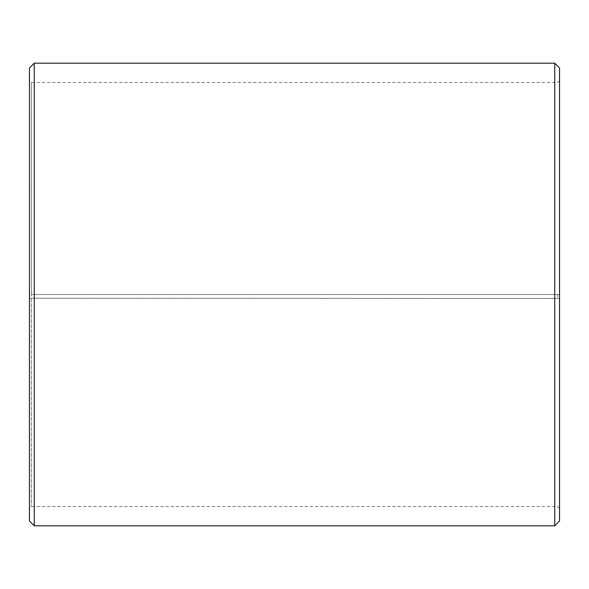 <?xml version="1.0" encoding="UTF-8"?>
<svg xmlns="http://www.w3.org/2000/svg" width="589" height="589" viewBox="0 0 589 589"><rect width="100%" height="100%" fill="white"/><g stroke="black" fill="none" stroke-linecap="round" stroke-linejoin="round"><path stroke-width="0.44" stroke-dasharray="2.94 2.21" d="M31.379 294.5L559.55 294.5L31.379 294.5L31.379 82.46L31.379 506.54L31.379 298.203L29.45 298.233L559.55 298.454L31.379 298.203M557.621 294.5L557.621 298.203M559.55 68L559.55 298.233M554.728 294.5L554.728 63.185M34.272 294.5L34.272 63.185M559.55 508.469L557.621 506.54L31.379 506.54L29.45 508.469L29.45 68M29.45 508.469L29.45 298.233M29.45 521L29.45 298.454M34.272 525.815L34.272 298.535M554.728 525.815L554.728 298.535M559.55 521L559.55 298.454M559.55 80.531L557.621 82.46L31.379 82.46L29.45 80.531"/><path stroke-width="0.88" d="M559.55 68L559.55 521L554.728 525.815L554.728 63.185L559.55 68M34.272 525.815L29.45 521L29.45 68L34.272 63.185L34.272 525.815L554.728 525.815M34.272 63.185L554.728 63.185"/></g></svg>
